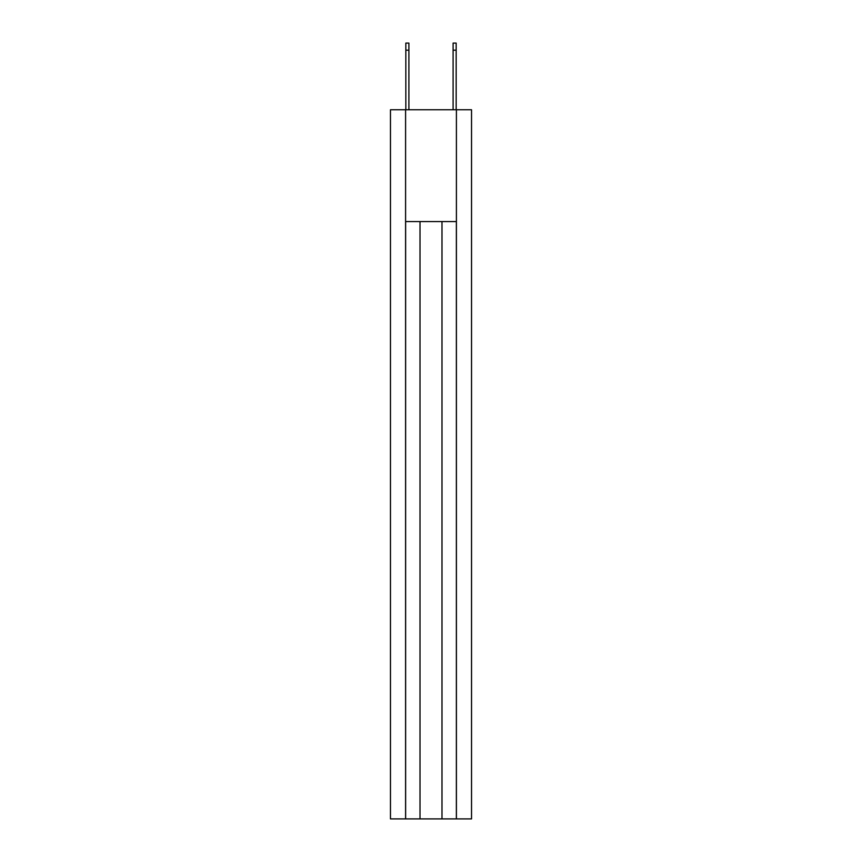 <?xml version="1.0" encoding="UTF-8"?>
<svg xmlns="http://www.w3.org/2000/svg" width="862" height="862" viewBox="0 0 862 862"><rect width="100%" height="100%" fill="white"/><g stroke="black" fill="none" stroke-linecap="round" stroke-linejoin="round"><path stroke-width="1.29" d="M456.407 818.9L456.407 109.754L471.536 109.754L471.536 818.9L390.464 818.9L390.464 109.754L405.593 109.754L405.593 818.9M456.407 109.754L405.593 109.754M456.364 818.9L456.364 221.566L405.636 221.566L405.636 818.9M420.009 221.566L420.009 818.9M441.99 221.566L441.99 818.9M405.83 109.754L405.83 43.1L408.9 43.1L408.9 109.754M453.1 109.754L453.1 43.1L456.17 43.1L456.17 50.19L453.1 50.19M456.17 109.754L456.17 50.19M405.83 50.19L408.9 50.19"/></g></svg>
